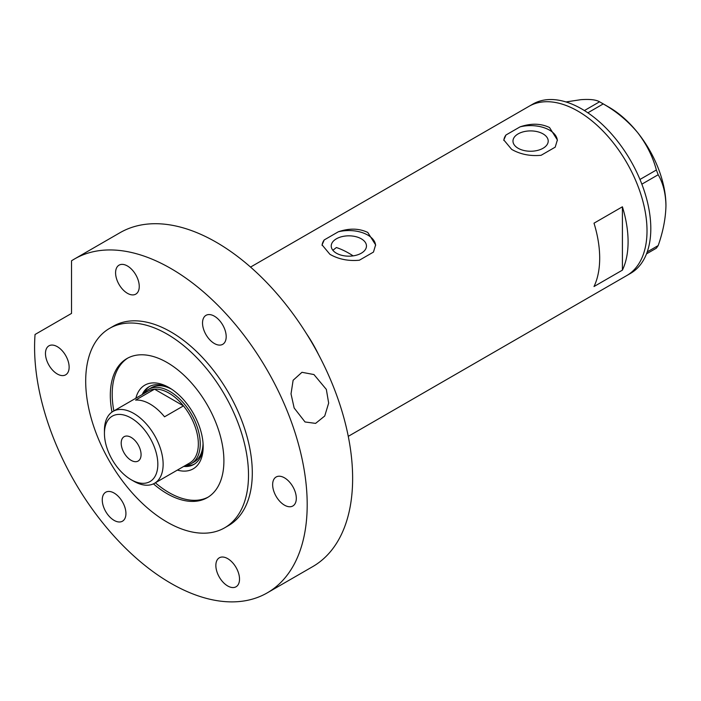 <?xml version="1.0" encoding="UTF-8"?>
<svg xmlns="http://www.w3.org/2000/svg" width="701" height="701" viewBox="0 0 701 701"><rect width="100%" height="100%" fill="white"/><g stroke="black" fill="none" stroke-linecap="round" stroke-linejoin="round"><path stroke-width="1.05" d="M353.138 255.874A85.671 49.464 60 0 0 348.844 253.219A85.671 49.464 60 0 0 336.392 247.523L332.852 250.266M361.304 238.813A17.613 10.173 -0 0 0 342.106 236.605A17.613 10.173 -0 0 0 331.231 246.007A17.613 10.173 -0 0 0 336.392 253.192A17.613 10.173 -0 0 0 355.591 255.401A17.613 10.173 -0 0 0 366.465 246.007A17.613 10.173 -0 0 0 361.304 238.813M543.047 133.882A17.613 10.173 -0 0 0 523.849 131.683A17.613 10.173 -0 0 0 512.974 141.076A17.613 10.173 -0 0 0 518.135 148.27A17.613 10.173 -0 0 0 537.334 150.47A17.613 10.173 -0 0 0 548.208 141.076A17.613 10.173 -0 0 0 543.047 133.882M511.66 149.383C520.344 154.343 530.166 156.314 541.119 155.289L555.21 147.157L557.365 139.963L549.523 127.521C540.795 123.358 530.972 123.139 520.063 126.863L505.973 134.995L503.817 139.963L511.66 149.383M329.917 254.314C338.601 259.274 348.423 261.236 359.376 260.22L373.467 252.08L375.622 244.894L367.78 232.452C359.052 228.289 349.229 228.07 338.32 231.794L324.23 239.926L322.074 244.894L329.917 254.314M594.01 286.534L622.409 270.139A97.719 56.422 -120 0 0 622.409 206.786L594.01 223.181A97.719 56.422 60 0 1 594.01 286.534M306.495 333.702A97.719 56.422 60 0 1 318.552 354.583A97.719 56.422 -120 0 0 306.495 333.702M577.922 111.126A97.719 56.422 60 0 1 641.757 197.244A97.719 56.422 60 0 1 626.782 275.546A97.719 56.422 -120 0 0 647.014 230.813A97.719 56.422 -120 0 0 604.358 132.471A97.719 56.422 -120 0 0 529.053 106.289A97.719 56.422 60 0 1 577.922 111.126M622.409 270.139L622.409 206.786M375.605 245.499A26.769 15.457 -0 0 0 338.32 231.794M324.23 239.926A26.769 15.457 -0 0 0 322.092 245.385M557.348 140.568A26.769 15.457 -0 0 0 520.063 126.863M505.973 134.995A26.769 15.457 -0 0 0 503.835 140.463M348.266 436.346L630.567 273.364A97.719 56.422 -120 0 0 650.808 228.631A97.719 56.422 -120 0 0 608.153 130.281A97.719 56.422 -120 0 0 532.848 104.099L250.546 267.081M647.233 251.896L658.195 245.56L656.364 248.18L646.497 253.876M565.961 101.952L580.761 99.691C589.778 99.016 596.043 99.717 599.565 101.794L603.237 103.914C616.416 111.433 627.851 120.958 637.551 132.48C646.567 144.178 652.841 156.691 656.364 170.001L658.195 174.733C663.093 183.101 665.678 193.415 665.95 205.673C665.67 218.291 663.085 231.593 658.195 245.56M584.397 110.556L599.565 101.794M603.237 103.914L587.85 112.808M639.969 179.465L656.364 170.001M658.195 174.733L641.853 184.17M601.432 102.845L609.16 107.306A80.317 46.371 60 0 1 637.551 132.48A80.317 46.371 60 0 1 665.95 205.673M135.863 398.221A48.325 27.9 60 0 1 168.994 387.548L168.994 387.548A48.325 27.9 60 0 1 169.002 387.548A48.325 27.9 60 0 1 203.167 446.739A48.325 27.9 60 0 1 177.362 470.091M170.255 388.301A44.846 25.893 -120 0 0 149.033 386.75A44.846 25.893 -120 0 0 142.207 394.558M171.763 389.274A42.84 24.728 -120 0 0 151.363 387.723L148.524 389.362A42.84 24.728 60 0 1 169.94 391.482A42.84 24.728 60 0 1 197.927 429.231A42.84 24.728 60 0 1 191.364 463.554A42.84 24.728 60 0 1 185.379 465.464M149.707 386.382A44.846 25.893 -120 0 0 143.539 393.787M155.359 482.796A80.317 46.371 -120 0 0 168.994 492.584A80.317 46.371 -120 0 0 208.197 497.097M127.906 358.009A80.317 46.371 -120 0 0 113.86 410.917M183.706 466.428A44.846 25.893 -120 0 0 193.879 464.421A44.846 25.893 -120 0 0 203.15 445.275M185.038 465.666A44.846 25.893 -120 0 0 194.536 464.027M191.364 463.554L194.203 461.915A42.84 24.728 -120 0 0 203.053 443.479M133.786 481.219L131.131 479.686A37.749 21.792 -120 0 0 157.83 464.281A37.749 21.792 -120 0 0 131.131 418.041A37.749 21.792 -120 0 0 104.44 433.455A37.749 21.792 -120 0 0 131.131 479.686L133.786 481.219A41.499 23.957 60 0 0 154.535 483.278L189.743 462.949A41.499 23.957 -120 0 0 183.46 405.879A41.499 23.957 -120 0 0 168.994 393.121A41.499 23.957 -120 0 0 154.535 389.178A41.499 23.957 -120 0 0 148.253 391.07L113.036 411.399A41.499 23.957 60 0 1 133.786 413.45A41.499 23.957 60 0 1 160.897 450.024A41.499 23.957 60 0 1 154.535 483.278M131.131 437.389A14.055 8.114 -120 0 0 124.103 436.697A14.055 8.114 -120 0 0 121.956 447.957A14.055 8.114 -120 0 0 131.131 460.347A14.055 8.114 -120 0 0 138.158 461.039A14.055 8.114 -120 0 0 140.314 449.779A14.055 8.114 -120 0 0 131.131 437.389M164.533 416.806L183.46 405.879L154.535 389.178L135.6 400.105A41.499 23.957 -120 0 1 150.067 404.056A41.499 23.957 -120 0 1 164.533 416.806M143.88 393.585A42.84 24.728 60 0 1 148.524 389.362M104.44 433.455L104.44 430.396A41.499 23.957 60 0 1 113.036 411.399M326.342 389.414L328.664 403.084L324.729 416.008L315.59 423.386L305.031 421.967L294.157 407.991L291.02 393.883L293.123 380.266L301.965 372.301L313.943 374.553L326.342 389.414M153.423 483.848A80.317 46.371 -120 0 0 167.101 493.679A80.317 46.371 -120 0 0 207.268 497.657A80.317 46.371 -120 0 0 219.579 433.297A80.317 46.371 -120 0 0 167.101 362.522A80.317 46.371 -120 0 0 126.942 358.544A80.317 46.371 -120 0 0 111.985 412.074M167.101 334.097A115.122 66.464 -120 0 0 109.54 328.401A115.122 66.464 -120 0 0 91.892 420.653A115.122 66.464 -120 0 0 167.101 522.096A115.122 66.464 -120 0 0 224.67 527.8A115.122 66.464 -120 0 0 242.309 435.549A115.122 66.464 -120 0 0 167.101 334.097M224.67 527.8L228.456 525.619A115.122 66.464 -120 0 0 246.104 433.367A115.122 66.464 -120 0 0 170.895 331.915A115.122 66.464 -120 0 0 113.325 326.21L109.54 328.401M170.895 268.518A192.766 111.293 -120 0 0 74.508 258.976A192.766 111.293 -120 0 0 71.528 260.798L71.528 313.417L35.05 334.482A192.766 111.293 -120 0 0 170.895 583.311A192.766 111.293 -120 0 0 267.274 592.853A192.766 111.293 -120 0 0 296.821 438.388A192.766 111.293 -120 0 0 170.895 268.518M267.274 592.853L312.707 566.627A192.766 111.293 -120 0 0 342.254 412.153A192.766 111.293 -120 0 0 216.329 242.283A192.766 111.293 -120 0 0 119.941 232.741L74.508 258.976M57.298 373.992A16.736 9.665 -120 0 0 65.666 374.825A16.736 9.665 -120 0 0 68.234 361.418A16.736 9.665 -120 0 0 57.298 346.671A16.736 9.665 -120 0 0 48.939 345.838A16.736 9.665 -120 0 0 46.371 359.254A16.736 9.665 -120 0 0 57.298 373.992M127.424 293.298A16.736 9.665 -120 0 0 135.792 294.131A16.736 9.665 -120 0 0 138.351 280.724A16.736 9.665 -120 0 0 127.424 265.977A16.736 9.665 -120 0 0 119.056 265.144A16.736 9.665 -120 0 0 116.489 278.56A16.736 9.665 -120 0 0 127.424 293.298M214.357 343.499A16.736 9.665 -120 0 0 222.725 344.322A16.736 9.665 -120 0 0 225.293 330.916A16.736 9.665 -120 0 0 214.357 316.169A16.736 9.665 -120 0 0 205.989 315.345A16.736 9.665 -120 0 0 203.43 328.751A16.736 9.665 -120 0 0 214.357 343.499M284.483 505.158A16.736 9.665 -120 0 0 292.843 505.982A16.736 9.665 -120 0 0 295.41 492.575A16.736 9.665 -120 0 0 284.483 477.828A16.736 9.665 -120 0 0 276.115 477.004A16.736 9.665 -120 0 0 273.548 490.411A16.736 9.665 -120 0 0 284.483 505.158M227.685 585.957A16.736 9.665 -120 0 0 236.053 586.781A16.736 9.665 -120 0 0 238.62 573.374A16.736 9.665 -120 0 0 227.685 558.627A16.736 9.665 -120 0 0 219.317 557.803A16.736 9.665 -120 0 0 216.758 571.21A16.736 9.665 -120 0 0 227.685 585.957M114.097 520.379A16.736 9.665 -120 0 0 122.465 521.202A16.736 9.665 -120 0 0 125.032 507.796A16.736 9.665 -120 0 0 114.097 493.048A16.736 9.665 -120 0 0 105.728 492.225A16.736 9.665 -120 0 0 103.161 505.631A16.736 9.665 -120 0 0 114.097 520.379"/></g></svg>
